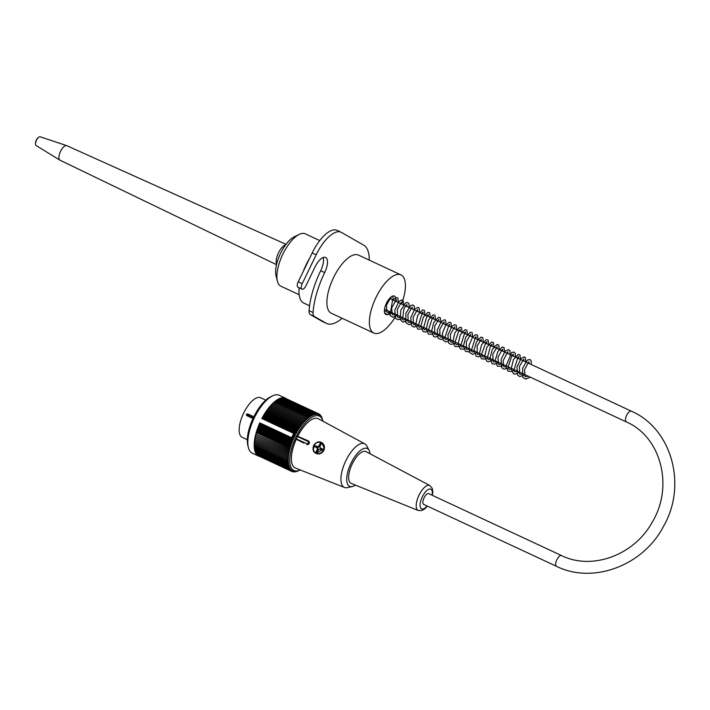 <?xml version="1.0" encoding="UTF-8"?>
<svg xmlns="http://www.w3.org/2000/svg" width="710" height="710" viewBox="0 0 710 710"><rect width="100%" height="100%" fill="white"/><g stroke="black" fill="none" stroke-linecap="round" stroke-linejoin="round"><path stroke-width="1.06" d="M299.167 294.721L280.92 286.219A28.888 11.786 -65 0 1 277.433 281.231A28.888 11.786 -65 0 1 282.438 255.059A28.888 11.786 -65 0 1 299.265 234.389A28.888 11.786 -65 0 1 305.327 233.856L319.74 240.575M277.433 281.231L276.066 275.844A24.069 9.825 -65 0 1 280.237 254.029A24.069 9.825 -65 0 1 294.26 236.812L299.265 234.389M556.471 566.305L423.692 504.402A5.937 2.423 -65 0 1 424.092 497.816A5.937 2.423 -65 0 1 428.707 493.645L561.486 555.539C591.758 570.654 634.039 555.415 652.206 522.24C674.083 486.27 660.903 436.659 626.273 421.9A5.937 2.423 115 0 1 626.673 415.314A5.937 2.423 115 0 1 631.297 411.143C671.784 428.6 687.351 485.019 663.619 526.154C643.384 565.515 593.214 584.561 556.471 566.305A5.937 2.423 -65 0 1 556.871 559.72A5.937 2.423 -65 0 1 561.486 555.539M252.973 418.492L246.681 415.563M246.317 414.329L247.462 414.897L246.716 415.572L246.317 414.329L247.542 413.841L253.807 416.761M265.762 400.147L260.641 397.751A21.824 8.91 115 0 0 243.344 413.77A21.824 8.91 115 0 0 242.19 437.316L247.32 439.703M306.489 418.181L273.457 402.783L267.892 409.022L261.857 418.554A31.932 13.037 -65 0 1 285.624 398.248L279.252 395.275A31.932 13.037 115 0 0 272.542 395.869A31.932 13.037 115 0 0 254.411 417.72A31.932 13.037 115 0 0 248.402 447.646A31.932 13.037 115 0 0 252.263 453.157L258.635 456.131A31.932 13.037 -65 0 1 259.78 422.858L291.641 437.715A31.932 13.037 115 0 1 292.653 435.549A31.932 13.037 115 0 1 293.727 433.411L294.836 433.899A120.682 66.35 -172.1 0 0 296.327 433.73A120.026 87.481 53.4 0 0 295.759 432.434A120.026 61.317 -170.4 0 0 297.099 432.328A120.026 90.818 56.1 0 0 296.567 431.005A120.026 56.48 -168.8 0 0 297.898 430.952A120.026 93.897 59.2 0 0 297.401 429.603A120.026 51.493 -167.3 0 0 298.715 429.612A120.026 96.729 62.5 0 0 298.253 428.245A120.026 46.363 -165.8 0 0 299.558 428.308A120.026 99.285 66.2 0 0 299.123 426.923A120.026 41.1 -164.4 0 0 300.41 427.038A120.026 101.583 70.2 0 0 300.01 425.645A120.026 35.722 -163 0 0 301.288 425.822A120.026 103.589 74.8 0 0 300.916 424.42A120.026 30.255 -161.7 0 0 302.167 424.642A120.026 105.32 79.9 0 0 301.83 423.24A120.026 24.699 -160.4 0 0 303.063 423.515A120.026 106.757 85.4 0 0 302.753 422.104A120.026 19.081 -159.1 0 0 303.969 422.45A120.026 107.902 91.6 0 0 303.685 421.039A120.026 13.41 -157.9 0 0 304.874 421.429A120.026 108.754 98.2 0 0 304.617 420.018A120.026 7.695 -156.7 0 0 305.788 420.471A120.026 109.304 105.2 0 0 305.548 419.069A120.026 1.97 -155.4 0 0 306.693 419.583A120.026 109.562 112.5 0 0 306.489 418.181A120.026 3.772 -154.2 0 1 307.599 418.749A120.026 109.517 119.8 0 0 307.421 417.365A120.026 9.496 -153 0 1 308.504 417.986A120.026 109.162 127 0 0 308.344 416.61A120.026 15.194 -151.7 0 1 309.4 417.285A120.026 108.523 133.9 0 0 309.258 415.936A120.026 20.856 -150.5 0 1 310.288 416.663A120.026 107.574 140.4 0 0 310.163 415.323A120.026 26.456 -149.2 0 1 311.166 416.104A120.026 106.34 146.4 0 0 311.051 414.791A120.026 31.985 -147.9 0 1 312.018 415.625A120.026 104.805 151.8 0 0 311.93 414.338A120.026 37.426 -146.6 0 1 312.861 415.217A120.026 102.986 156.7 0 0 312.782 413.957A120.026 42.769 -145.2 0 1 313.687 414.889A120.026 100.891 161.1 0 0 313.616 413.664A120.026 47.987 -143.8 0 1 314.486 414.631A120.026 98.512 165 0 0 314.432 413.442A120.026 53.081 -142.3 0 1 315.267 414.462A120.026 95.868 168.6 0 0 315.213 413.3A120.026 58.025 -140.7 0 1 316.021 414.365A120.026 92.957 171.8 0 0 315.977 413.238A120.026 62.808 -139.1 0 1 316.749 414.338A120.026 89.788 174.7 0 0 316.704 413.255A120.026 67.423 -137.3 0 1 317.441 414.4A120.026 86.38 177.4 0 0 317.405 413.362A120.026 71.852 -135.5 0 1 318.107 414.533A120.026 82.733 179.8 0 0 318.062 413.539A120.026 76.076 -133.5 0 1 318.728 414.755A120.026 78.863 -177.9 0 0 318.692 413.797A120.026 80.106 -131.4 0 1 319.322 415.039A120.026 74.772 -175.9 0 0 319.287 414.134A120.026 83.904 -129.1 0 1 319.882 415.412A120.026 70.476 -173.9 0 0 319.837 414.551A120.026 87.481 -126.6 0 1 320.405 415.856A120.026 65.986 -172.1 0 0 320.352 415.048A120.026 90.818 -123.9 0 1 320.885 416.371A120.026 61.317 -170.4 0 0 320.822 415.616A120.026 93.897 -120.8 0 1 321.319 416.965A120.026 56.48 -168.8 0 0 321.248 416.264A120.026 96.729 -117.5 0 1 321.71 417.622A120.026 51.493 -167.3 0 0 321.63 416.974A120.026 99.285 -113.8 0 1 322.065 418.359A120.026 46.363 -165.8 0 0 321.976 417.764A120.026 101.583 -109.8 0 1 322.375 419.157A120.026 41.1 -164.4 0 0 322.269 418.616A120.026 103.589 -105.2 0 1 322.633 420.018A120.026 35.722 -163 0 0 322.589 419.832A120.026 35.722 -163 0 0 322.509 419.539M261.857 418.554L293.727 433.411M285.624 398.248A31.932 13.037 -65 0 1 286.591 398.834M259.709 456.503A31.932 13.037 -65 0 1 258.635 456.131M291.641 437.715L292.733 438.256A120.682 78.89 2.3 0 0 294.233 437.928A119.378 76.076 -133.3 0 0 293.638 436.836A119.378 74.364 4.1 0 0 294.854 436.606A119.378 79.671 -131.4 0 0 294.286 435.496A119.378 70.53 5.9 0 0 295.502 435.301A120.682 83.993 -129.3 0 0 294.836 433.899M292.733 438.256A120.682 72.243 44.5 0 1 293.505 439.561A120.026 82.733 179.8 0 1 292.147 439.907A120.026 67.423 42.7 0 1 292.884 441.043A120.026 86.38 177.4 0 1 291.526 441.434A120.026 62.808 40.9 0 1 292.289 442.543A120.026 89.788 174.7 0 1 290.94 442.978A120.026 58.025 39.3 0 1 291.739 444.034A120.026 92.957 171.8 0 1 290.39 444.513A120.026 53.081 37.7 0 1 291.233 445.534A120.026 95.868 168.6 0 1 289.884 446.04A120.026 47.987 36.2 0 1 290.754 447.016A120.026 98.512 165 0 1 289.423 447.557A120.026 42.769 34.8 0 1 290.328 448.489A120.026 100.891 161.1 0 1 288.997 449.066A120.026 37.426 33.4 0 1 289.937 449.945A120.026 102.986 156.7 0 1 288.624 450.557A120.026 31.985 32.1 0 1 289.591 451.391A120.026 104.805 151.8 0 1 288.287 452.021A120.026 26.456 30.8 0 1 289.289 452.802A120.026 106.34 146.4 0 1 288.003 453.468A120.026 20.856 29.5 0 1 289.032 454.196A120.026 107.574 140.4 0 1 287.763 454.879A120.026 15.194 28.3 0 1 288.828 455.554A120.026 108.523 133.9 0 1 287.577 456.255A120.026 9.496 27 0 1 288.668 456.876A120.026 109.162 127 0 1 287.435 457.595A120.026 3.772 25.8 0 1 288.553 458.163A120.026 109.517 119.8 0 1 287.337 458.9A120.026 1.97 24.6 0 0 288.482 459.405A120.026 109.562 112.5 0 1 287.293 460.151A120.026 7.695 23.3 0 0 288.464 460.604A120.026 109.304 105.2 0 1 287.302 461.358A120.026 13.41 22.1 0 0 288.491 461.757A120.026 108.754 98.2 0 1 287.346 462.512A120.026 19.081 20.9 0 0 288.562 462.849A120.026 107.902 91.6 0 1 287.452 463.612A120.026 24.699 19.6 0 0 288.686 463.896A120.026 106.757 85.4 0 1 287.603 464.659A120.026 30.255 18.3 0 0 288.855 464.881A120.026 105.32 79.9 0 1 287.798 465.636A120.026 35.722 17 0 0 289.068 465.813A120.026 103.589 74.8 0 1 288.047 466.559A120.026 41.1 15.6 0 0 289.334 466.674A120.026 101.583 70.2 0 1 288.34 467.411A120.026 46.363 14.2 0 0 289.644 467.473A120.026 99.285 66.2 0 1 288.677 468.201A120.026 51.493 12.7 0 0 289.991 468.201A120.026 96.729 62.5 0 1 289.059 468.911A120.026 56.48 11.2 0 0 290.39 468.866A120.026 93.897 59.2 0 1 289.485 469.559A120.026 61.317 9.6 0 0 290.825 469.452A120.026 90.818 56.1 0 1 289.955 470.127A120.026 65.986 7.9 0 0 291.304 469.967A120.026 87.481 53.4 0 1 290.47 470.623A120.026 70.476 6.1 0 0 291.828 470.41A120.026 83.904 50.9 0 1 291.029 471.041A120.026 74.772 4.1 0 0 292.378 470.783A120.026 80.106 48.6 0 1 291.615 471.378A120.026 78.863 2.1 0 0 292.973 471.076A120.026 76.076 46.5 0 1 292.245 471.635A120.026 82.733 -0.2 0 0 293.603 471.289A120.026 71.852 44.5 0 1 292.911 471.813A120.026 86.38 -2.6 0 0 294.268 471.422A120.026 67.423 42.7 0 1 293.603 471.919A120.026 89.788 -5.3 0 0 294.961 471.484A120.026 62.808 40.9 0 1 294.339 471.937A120.026 92.957 -8.2 0 0 295.688 471.467A120.026 58.025 39.3 0 1 295.094 471.875A120.026 95.868 -11.4 0 0 296.443 471.369A120.026 53.081 37.7 0 1 295.884 471.733A120.026 98.512 -15 0 0 297.215 471.191A120.026 47.987 36.2 0 1 296.691 471.511A120.026 100.891 -18.9 0 0 298.022 470.934A120.026 42.769 34.8 0 1 297.525 471.218A120.026 102.986 -23.3 0 0 298.839 470.606A120.026 37.426 33.4 0 1 298.386 470.836A120.026 104.805 -28.2 0 0 298.404 470.828L300.232 469.949A30.006 12.248 115 0 1 295.546 438.105A30.006 12.248 115 0 1 322.943 421.225L322.589 419.823M262.736 417.036L295.759 432.434M263.374 416.601L297.099 432.328M263.543 415.607L296.567 431.005M264.173 415.226L297.898 430.952M264.368 414.214L297.401 429.603M264.99 413.886L298.715 429.612M265.229 412.847L298.253 428.245M265.833 412.581L299.558 428.308M266.099 411.534L299.123 426.923M266.685 411.321L300.41 427.038M266.987 410.256L300.01 425.645M267.563 410.096L301.288 425.822M267.892 409.022L300.916 424.42M268.442 408.924L302.167 424.642M268.806 407.842L301.83 423.24M269.339 407.797L303.063 423.515M269.729 406.706L302.753 422.104M270.244 406.723L303.969 422.45M270.652 405.641L303.685 421.039M271.149 405.712L304.874 421.429M271.593 404.62L304.617 420.018M272.063 404.753L305.788 420.471M272.525 403.67L305.548 419.069M272.968 403.857L306.693 419.583M273.891 402.987L274.388 401.966L307.421 417.365M274.823 402.171L275.311 401.212L308.344 416.61M275.755 401.416L276.226 400.538L309.258 415.936M276.669 400.742L277.131 399.925L310.163 415.323M277.583 400.138L278.027 399.393L311.051 414.791M278.48 399.606L278.897 398.94L311.93 414.338M279.367 399.153L279.758 398.558L312.782 413.957M280.228 398.78L280.592 398.266L313.616 413.664M281.071 398.487L281.4 398.044L314.432 413.442M281.897 398.274L282.189 397.902L315.213 413.3M282.704 398.141L315.977 413.238M283.476 398.088L316.704 413.255M284.231 398.115L317.405 413.362M284.95 398.23L318.062 413.539M285.642 398.425L318.692 413.797M318.737 413.886L319.287 414.134M319.385 414.338L319.837 414.551M292.147 439.907L259.123 424.509L259.159 425.325L292.884 441.043M291.526 441.434L258.493 426.044L258.564 426.817L292.289 442.543M290.94 442.978L257.908 427.58L258.014 428.316L291.739 444.034M290.39 444.513L257.366 429.115L257.508 429.807L291.233 445.534M289.884 446.04L256.86 430.642L257.029 431.289L290.754 447.016M289.423 447.557L256.39 432.159L256.603 432.763L290.328 448.489M288.997 449.066L256.212 434.227L289.937 449.945M288.624 450.557L255.866 435.665L289.591 451.391M288.287 452.021L255.564 437.085L289.289 452.802M288.003 453.468L255.307 438.469L289.032 454.196M287.763 454.879L255.103 439.827L288.828 455.554M287.577 456.255L254.943 441.15L288.668 456.876M287.435 457.595L254.828 442.436L288.553 458.163M287.337 458.9L254.313 443.502L254.828 442.436M287.293 460.151L254.269 444.753L254.748 443.706M287.302 461.358L254.269 445.96L254.704 444.957M287.346 462.512L254.322 447.114L254.712 446.164M287.452 463.612L254.428 448.214L254.766 447.327M287.603 464.659L254.57 449.261L254.872 448.427M287.798 465.636L254.775 450.246L255.032 449.474M288.047 466.559L255.014 451.161L255.236 450.459M288.34 467.411L255.307 452.013L255.485 451.382M288.677 468.201L255.653 452.802L255.795 452.243M289.059 468.911L256.035 453.512L256.141 453.033M289.485 469.559L256.541 453.752M289.955 470.127L256.984 454.409M290.47 470.623L257.481 454.986M291.029 471.041L258.014 455.492M291.615 471.378L258.591 455.918M292.245 471.635L291.668 471.369M292.911 471.813L292.422 471.591M248.402 447.646L247.861 445.489A30.006 12.248 -65 0 1 253.505 417.365A30.006 12.248 -65 0 1 270.545 396.837L272.542 395.869M370.061 453.788A20.865 8.511 115 0 0 369.147 450.442L366.795 445.969A24.069 9.825 115 0 0 364.825 443.856L318.382 418.758A27.193 11.103 115 0 0 297.747 436.242L296.283 439.277A27.193 11.103 115 0 0 295.404 468.041L344.483 487.477A24.069 9.825 115 0 0 347.376 487.628L352.311 486.545A20.865 8.511 115 0 0 355.453 485.108M254.943 441.15L254.402 442.197M255.103 439.827L254.553 440.857M255.307 438.469L254.739 439.481M255.564 437.085L254.979 438.07M255.866 435.665L255.263 436.623M256.212 434.227L255.591 435.159M256.603 432.763L255.973 433.668M257.029 431.289L256.39 432.159M257.508 429.807L256.86 430.642M258.014 428.316L257.366 429.115M258.564 426.817L257.908 427.58M259.159 425.325L258.493 426.044M259.78 422.858L259.123 424.509M259.78 423.834L293.505 439.561M262.594 418.004L296.327 433.73M294.286 435.496L293.052 434.919L293.754 433.393M291.641 437.75L293.052 434.919M292.999 435.745L294.854 436.606M292.405 436.26L293.638 436.836M293.638 434.44L295.502 435.301M292.369 437.058L294.233 437.928M364.825 443.856A24.069 9.825 115 0 0 346.551 459.334A24.069 9.825 115 0 0 344.483 487.477M369.147 450.442A20.865 8.511 115 0 0 350.713 463.825A20.865 8.511 115 0 0 352.311 486.545M366.023 451.64A17.519 7.153 115 0 0 352 464.438A17.519 7.153 115 0 0 351.219 483.395L418.217 510.49A13.774 5.618 -65 0 1 418.829 495.589A13.774 5.618 -65 0 1 429.852 485.534L366.023 451.64M296.283 439.277L303.782 443.058M297.747 436.242L308.389 440.954A1.926 1.757 119.8 0 1 309.107 443.502A1.926 1.757 119.8 0 1 306.711 444.424L306.764 443.714A1.287 1.171 -60.2 0 0 307.874 441.407L297.517 436.579M308.539 441.043L309.427 442.445L309.116 443.67L308.158 444.487L306.773 444.46M316.758 442.543L314.477 444.158L313.243 449.9M324.408 448.862L321.808 442.676A6.097 5.565 119.8 0 1 323.822 450.317A6.097 5.565 119.8 0 1 315.746 453.255A6.097 5.565 119.8 0 1 313.341 450.202A6.097 5.565 119.8 0 1 317.104 442.41A6.097 5.565 119.8 0 1 321.808 442.676C315.772 438.718 309.285 450.042 315.746 453.255L324.408 448.862M320.964 449.678L321.506 448.578L323.174 449.332M316.225 452.421L317.654 450.14L318.124 450.362M314.459 446.643L315 445.516L317.521 446.714L316.988 447.824M320.219 446.031L319.748 445.809L320.671 443.209L321.417 443.555M317.654 450.14L318.062 449.297A1.606 1.464 119.8 0 0 318.47 449.634A1.606 1.464 119.8 0 1 319.855 446.776A1.606 1.464 119.8 0 0 319.34 446.652L319.748 445.809M318.062 449.297L317.494 448.968A1.606 1.464 119.8 0 1 317.166 447.904L317.734 448.232A1.606 1.464 119.8 0 1 318.293 447.078L317.725 446.75A1.606 1.464 119.8 0 1 318.772 446.324L319.34 446.652M318.772 446.324L320.361 443.031L321.426 443.528L319.837 446.821A1.606 1.464 119.8 0 1 320.157 447.886L320.725 448.214A1.606 1.464 119.8 0 1 320.21 449.323M320.157 447.886L323.192 449.297L322.633 450.459L319.598 449.039A1.606 1.464 119.8 0 1 318.55 449.465L316.962 452.767L315.897 452.27L317.494 448.968M321.506 448.578L320.725 448.214M317.166 447.904L314.131 446.492L315 445.516M318.293 447.078L317.521 446.714M317.725 446.75L314.69 445.339M390.571 312.018A10.109 4.127 -65 0 1 385.779 314.388A10.109 4.127 -65 0 1 385.654 314.326A10.109 4.127 -65 0 1 386.391 303.321A10.109 4.127 -65 0 1 394.325 296.061A10.109 4.127 -65 0 1 394.449 296.132A10.109 4.127 -65 0 1 395.585 301.253M401.576 304.049A32.092 13.099 115 0 0 401.363 275.107A32.092 13.099 115 0 0 400.955 274.903A32.092 13.099 115 0 0 375.528 298.448A32.092 13.099 115 0 0 373.833 333.079A32.092 13.099 115 0 0 396.553 314.805M373.833 333.079L331.348 313.27A32.092 13.099 -65 0 1 330.949 313.057A32.092 13.099 -65 0 1 333.274 278.142A32.092 13.099 -65 0 1 358.47 255.094L400.955 274.903M309.578 305.77L303.773 303.072A34.497 14.085 -65 0 1 303.347 302.842A34.497 14.085 -65 0 1 299.158 287.781M303.161 271.628A34.497 14.085 -65 0 1 309.622 258.262M369.236 260.108A43.328 17.679 115 0 0 363.76 245.19L341.528 232.454A32.092 13.099 115 0 0 341.128 232.241A32.092 13.099 115 0 0 316.172 254.801L302.211 283.68A4.81 1.961 115 0 0 301.821 288.997L302.114 289.156A4.81 1.961 115 0 0 302.167 289.192A4.81 1.961 115 0 0 305.912 285.802L314.991 267.031A13.641 5.565 -65 0 1 325.597 257.446A13.641 5.565 -65 0 1 324.674 272.587A56.969 23.252 115 0 0 313.057 312.524A9.629 3.932 115 0 0 314.255 316.403L326.059 323.165A43.328 17.679 115 0 0 326.6 323.449L322.615 321.594A43.328 17.679 -65 0 1 322.074 321.31L310.27 314.548A9.629 3.932 -65 0 1 309.072 310.669A56.969 23.252 -65 0 1 320.698 270.723A13.641 5.565 115 0 0 323.139 257.517M298.253 287.355A4.81 1.961 -65 0 1 298.182 287.328A4.81 1.961 -65 0 1 298.129 287.302L297.845 287.133A4.81 1.961 -65 0 1 298.227 281.826L312.187 252.946A32.092 13.099 -65 0 1 337.143 230.386L341.128 232.241M326.6 323.449A43.328 17.679 115 0 0 342.113 318.284M276.66 264.084A11.236 4.588 -65 0 1 278.347 253.15A11.236 4.588 -65 0 1 285.642 244.826M276.527 264.67L60.013 160.212A8.023 3.275 -65 0 1 59.897 160.149A8.023 3.275 -65 0 1 60.456 151.567A8.023 3.275 -65 0 1 66.669 145.621A8.023 3.275 -65 0 1 66.793 145.674L286.006 244.346M59.897 160.149L36.077 145.506A4.81 1.961 -65 0 1 35.5 144.201A4.81 1.961 -65 0 1 38.766 137.19A4.81 1.961 -65 0 1 40.142 136.79L66.669 145.621M247.542 413.841L247.462 414.897L253.372 417.649M305.46 439.596L308.371 440.954L307.874 441.407M296.407 438.886L306.764 443.714M323.44 450.122A5.778 5.272 -60.2 0 0 318.453 442.277A5.778 5.272 -60.2 0 0 314.095 451.285A5.778 5.272 -60.2 0 0 323.44 450.122M432.088 495.216A10.89 4.446 115 0 0 427.029 490.353A10.89 4.446 115 0 0 420.089 505.236A10.89 4.446 115 0 0 427.065 505.981M310.27 314.548L314.255 316.403M309.072 310.669L313.057 312.524M320.698 270.723L324.674 272.587M298.129 287.302L302.114 289.156M297.845 287.133L301.821 288.997M298.227 281.826L302.211 283.68M312.187 252.946L316.172 254.801M322.074 321.31L326.059 323.165M384.518 309.196L626.273 421.9M389.533 298.431L631.297 411.143M528.018 376.096L526.58 376.806L524.992 376.566L524.557 369.626L528.87 361.789L529.092 363.493M522.711 373.62L521.087 374.374L519.693 374.108L519.445 366.422L523.767 359.038L523.785 361.017M517.395 371.144L514.839 371.889L513.765 370.638L518.034 356.997L518.637 356.66L518.469 358.541M512.087 368.667L509.851 369.475L508.768 368.801L508.156 366.777L512.132 355.08L513.33 354.175L513.161 356.065M506.78 366.191L505.103 366.955L503.78 366.688L503.062 360.84L507.836 351.61L507.845 353.589M501.464 363.715L500.026 364.425L498.438 364.186L498.003 357.236L502.218 349.48L502.707 349.222L502.538 351.113M496.157 361.239L494.453 362.011L493.148 361.727L492.811 354.317L497.213 346.658L497.222 348.637M490.841 358.763L488.311 359.517L487.193 358.213L490.743 345.335L492.083 344.279L491.915 346.161M485.534 356.287L483.315 357.094L482.188 356.385L481.584 354.201L486.039 342.247L486.776 341.803L486.607 343.684M480.217 353.811L478.549 354.574L477.191 354.281L477.2 345.841L481.282 339.229L481.291 341.208M474.91 351.335L472.31 352.071L471.28 350.829L475.505 337.223L476.144 336.851L475.984 338.732M469.603 348.858L467.899 349.631L466.594 349.355L466.239 341.989L470.659 334.277L470.668 336.256M464.287 346.382L461.722 347.128L460.648 345.859L464.952 332.218L465.52 331.898L465.361 333.78M458.979 343.906L456.734 344.714L455.66 344.039L455.048 342.016L459.033 330.31L460.222 329.422L460.044 331.304M453.663 341.43L452.048 342.184L450.655 341.918L450.397 334.25L454.728 326.848L454.737 328.828M448.356 338.954L445.747 339.682L444.708 338.421L449.022 324.781L449.59 324.47L449.43 326.351M443.04 336.478L441.425 337.232L440.031 336.966L439.747 329.378L444.105 321.896L444.114 323.875M437.733 334.002L436.171 334.738L434.697 334.472L434.724 325.996L438.798 319.429L438.807 321.399M432.417 331.526L430.162 332.333L429.089 331.641L428.512 329.822L432.39 318.027L433.659 317.042L433.49 318.923M427.109 329.049L424.544 329.795L423.417 328.384L427.056 315.577L428.352 314.565L428.183 316.447M421.802 326.573L419.193 327.301L418.154 326.05L422.414 312.444L423.036 312.089L422.867 313.971M416.486 324.097L414.8 324.869L413.486 324.594L413.078 317.414L417.551 309.516L417.56 311.495M411.179 321.621L409.67 322.349L408.161 322.109L407.922 314.379L412.235 307.048L412.253 309.019M405.863 319.145L403.635 319.953L402.517 319.234L404.025 308.38L406.928 304.572L406.936 306.542M400.555 316.669L398.913 317.423L397.538 317.148L397.36 309.223L401.611 302.087L401.629 304.066M395.239 314.193L393.704 314.929L392.222 314.672L391.725 307.927L396.304 299.62L396.313 301.59M389.932 311.717L388.264 312.48L386.941 312.222L386.462 305.282L390.988 297.135L391.006 299.114M530.308 377.161L525.693 379.149L522.737 377.321L522.631 368.206L527.37 360.121L529.882 359.455L531.284 361.026L531.169 364.461M524.992 374.685L519.755 376.584L517.634 375.155L516.96 367.079L520.98 358.665L524.113 356.89L525.276 357.378L525.853 361.985M519.684 372.209L515.114 374.197L513.348 373.646L511.2 368.694L513.428 359.642L518.06 354.485L519.96 354.902L520.545 359.508M514.368 369.733L511.528 371.445L508.085 371.206L505.893 366.458L511.688 352.506L513.978 352.036L515.3 353.429L515.238 357.032M509.061 367.256L507.472 368.392L503.789 369.147L501.668 367.682L501.056 359.535L505.129 351.148L508.724 349.577L509.984 350.935L509.931 354.556M503.754 364.78L501.517 366.253L497.435 366.236L495.269 360.289L497.781 351.654L502.227 347.039L504.029 347.474L504.615 352.08M498.438 362.304L494.95 364.195L492.101 363.742L489.953 358.293L492.349 349.418L496.902 344.563L498.704 344.989L499.299 349.604M493.13 359.828L488.533 361.816L486.776 361.257L484.637 356.242L486.891 347.217L491.515 342.105L493.415 342.522L493.991 347.128M487.814 357.352L484.939 359.074L481.504 358.807L479.339 353.988L481.593 344.723L486.35 339.593L488.125 340.072L488.684 344.661M482.507 354.876L478.753 356.819L476.206 356.34L474.023 350.527L476.472 341.874L480.918 337.143L482.8 337.578L483.368 342.176M477.191 352.4L472.62 354.388L469.656 352.604L469.115 345.024L472.709 336.948L475.682 334.65L477.484 335.102L478.061 339.7M471.884 349.923L468.467 351.796L465.485 351.326L463.39 346.125L465.742 337.135L470.348 332.182L472.15 332.608L472.745 337.223M466.577 347.447L463.026 349.347L460.302 348.93L458.083 343.782L460.355 334.809L464.943 329.724L466.852 330.141L467.437 334.747M461.26 344.971L458.545 346.64L454.933 346.418L452.802 341.963L454.915 332.591L459.716 327.23L461.527 327.647L462.121 332.271M455.953 342.495L454.364 343.631L450.681 344.385L448.56 342.921L447.93 334.845L451.95 326.458L454.427 324.754L456.237 325.189L456.814 329.795M450.646 340.019L445.969 341.998L443.129 340.267L442.472 333.052L445.782 325.073L449.173 322.26L450.957 322.739L451.507 327.319M445.33 337.543L440.635 339.522L437.972 338.022L437.271 330.061L441.203 321.648L444.433 319.748L445.596 320.228L446.191 324.843M440.014 335.067L435.443 337.055L433.677 336.505L431.529 331.543L433.766 322.482L438.407 317.343L440.298 317.76L440.883 322.367M434.706 332.591L431.804 334.321L428.387 334.046L426.222 329.183L428.476 319.97L433.198 314.841L434.99 315.293L435.567 319.89M429.399 330.114L425.645 332.058L423.098 331.579L420.915 325.775L423.382 317.068L427.864 312.373L429.674 312.799L430.26 317.414M424.083 327.638L421.98 329.049L417.826 329.129L415.643 324.914L417.702 315.338L422.619 309.88L424.394 310.359L424.953 314.938M418.776 325.162L414.019 327.141L411.383 325.597L410.762 317.468L414.817 309.081L417.906 307.377L419.06 307.865L419.637 312.462M413.46 322.686L408.836 324.674L405.721 322.544L405.934 313.252L410.753 305.477L413.051 304.989L414.347 306.258L414.329 309.995M408.152 320.21L402.845 322.091L400.138 319.447L400.813 310.199L405.543 302.939L407.717 302.504L409.093 303.96L409.013 307.519M402.836 317.734L401.31 318.834L397.591 319.633L395.47 318.186L394.813 310.092L398.851 301.688L401.327 299.993L403.129 300.436L403.706 305.034M397.529 315.258L392.985 317.246L390.003 315.488L392.47 300.605L396.047 297.508L397.831 297.969L398.39 302.558M392.222 312.782L387.491 314.761L384.642 312.933M392.914 295.981L393.083 300.082M386.906 310.305L384.421 311.885M418.217 510.49L421.829 510.543L424.855 508.786L427.376 506.123M429.852 485.534L432.221 488.267L432.816 491.719L432.39 495.358M298.182 287.328L302.167 289.192M38.766 137.19A8.023 8.023 0 0 0 35.5 144.201"/></g></svg>
